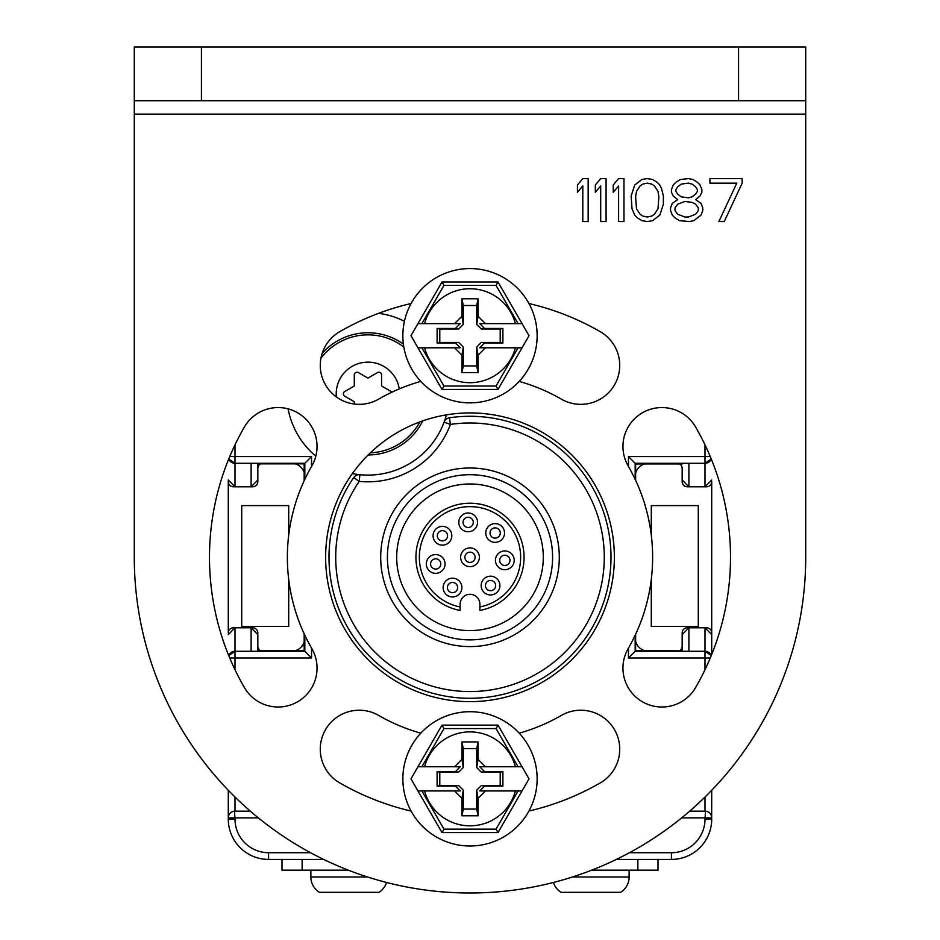<?xml version="1.0" encoding="UTF-8"?>
<svg xmlns="http://www.w3.org/2000/svg" width="940" height="940" viewBox="0 0 940 940"><rect width="100%" height="100%" fill="white"/><g stroke="black" fill="none" stroke-linecap="round" stroke-linejoin="round"><path stroke-width="1.41" d="M233.39 486.791L235 486.791L233.39 486.791A5.099 5.099 0 0 1 228.291 481.68L228.291 479.999L235 486.791L235 456.57L311.539 456.57L304.83 463.291L304.83 479.365M235 463.291A6.709 6.709 0 0 1 228.737 459.002L235 463.291L304.83 463.291L257.795 463.866L304.172 463.866L304.172 480.775L304.172 463.866L257.795 463.866M228.291 479.999L228.291 632.89A5.099 5.099 0 0 1 233.39 627.791L235 627.791L233.39 627.791M258.336 817.87L228.291 817.87L228.291 790.258M250.334 811.15L235 811.15A6.709 6.709 0 0 0 228.291 817.87L228.291 819.139A40.291 40.291 0 0 0 268.57 859.43L323.666 859.43M616.334 859.43L671.43 859.43A40.291 40.291 0 0 0 711.709 819.139L711.545 816.366M711.709 479.999L705 486.791L706.61 486.791A5.099 5.099 0 0 0 711.709 481.68L711.709 654.452L711.709 634.582L705 627.791L705 658L628.461 658L635.17 651.291L635.17 635.205M711.709 790.258L711.674 817.107M706.61 627.791L705 627.791L706.61 627.791A5.099 5.099 0 0 1 711.709 632.89L711.709 634.582M228.655 815.65L228.937 814.98L228.655 815.65M310.541 852.709L268.57 852.709A33.57 33.57 0 0 1 235 819.139L234.495 811.173M711.345 815.65L711.063 814.98L711.345 815.65M629.459 852.709L671.43 852.709A33.57 33.57 0 0 0 705 819.139L705.505 811.173M288.098 408.853A81.24 81.24 0 0 0 315.828 456.194M352.371 473.596A81.24 81.24 0 0 0 359.891 474.7A6.709 6.709 0 0 0 353.687 477.591A141 141 0 0 0 421.426 689.655A141 141 0 0 0 610.26 571.731A141 141 0 0 0 449.438 417.795A6.709 6.709 0 0 0 444.115 422.107A6.709 6.709 0 0 1 449.438 417.795L450.413 424.434L444.115 422.107A81.24 81.24 0 0 0 446.418 414.869M404.423 321.269A81.24 81.24 0 0 0 378.62 313.326M229.736 456.57L235 456.57L235 444.843M235 486.791L252.731 486.791A5.099 5.099 0 0 0 257.83 481.68L257.83 479.999L251.109 486.791L251.109 463.291L257.83 463.291M304.83 635.205L304.83 651.291L257.83 651.291L257.772 650.433L304.172 650.433L257.772 650.433M304.172 633.795L304.172 650.433L304.172 633.795M311.539 648.083L311.539 658L304.83 651.291L235 651.291L235 669.727M257.83 651.291L251.109 651.291L251.109 627.791L235 627.791L228.291 634.582M251.109 627.791L252.731 627.791L251.109 627.791L257.83 634.582L257.83 650.433M260.11 650.433A5.099 5.099 0 0 1 257.83 646.18L257.83 632.89A5.099 5.099 0 0 0 252.731 627.791M257.83 481.68L257.83 468.39A5.099 5.099 0 0 1 260.556 463.866M288.709 535.177L288.709 505.591L241.709 505.591L241.709 626.439L288.709 626.439L288.709 579.393M257.83 463.866L257.83 479.999M251.109 486.791L252.731 486.791M295.325 463.866A13.43 13.43 0 0 1 304.172 472.562M304.172 642.008A13.43 13.43 0 0 1 296.1 650.433M257.83 634.582L257.83 632.89M228.726 655.556L235 651.291L228.737 655.58L235 651.291L235 627.791M229.736 658L311.539 658M705 797.038L705 811.15A6.709 6.709 0 0 1 711.709 817.87L681.664 817.87M705 811.15L689.666 811.15M710.264 658L705 658L705 669.727M711.263 655.58A6.709 6.709 0 0 0 705 651.291L635.17 651.291L682.193 650.821L635.628 650.821L635.628 634.23L635.628 650.821L682.193 650.821M635.17 479.365L635.17 463.291L705 463.291L705 444.843M628.461 466.487L628.461 456.57L635.17 463.291L682.17 463.291L682.205 463.949L635.628 463.949L682.205 463.949M705 463.291A6.709 6.709 0 0 0 711.263 459.002L705 463.291L711.263 459.002L705 463.291L705 486.791L706.61 486.791M710.264 456.57L628.461 456.57M682.17 468.39L682.17 479.999L682.17 468.39A5.099 5.099 0 0 0 679.585 463.949M687.269 486.791A5.099 5.099 0 0 1 682.17 481.68L682.17 479.999L688.891 486.791L687.269 486.791L705 486.791M682.17 632.89L682.17 634.582L688.891 627.791L687.269 627.791A5.099 5.099 0 0 0 682.17 632.89L682.17 646.18A5.099 5.099 0 0 1 679.197 650.821M651.291 579.393L651.291 626.439L698.291 626.439L698.291 505.591L651.291 505.591L651.291 535.177M682.17 650.821L682.17 634.582M682.17 651.291L688.891 651.291L688.891 627.791L705 627.791M688.891 627.791L687.269 627.791M711.275 655.556L705 651.291M635.628 480.34L635.628 463.949L635.628 480.34M682.17 463.291L688.891 463.291L688.891 486.791M635.628 473.231A13.43 13.43 0 0 1 644.429 463.949M645.11 650.821A13.43 13.43 0 0 1 635.628 641.339M403.378 344.087A61.1 61.1 0 0 0 322.173 353.381M368.174 454.96A61.1 61.1 0 0 0 422.741 420.885M353.687 477.591L359.221 481.386A134.291 134.291 0 0 0 423.74 683.357A134.291 134.291 0 0 0 603.574 571.05A134.291 134.291 0 0 0 450.413 424.434A87.96 87.96 0 0 1 359.221 481.386L359.891 474.7A81.24 81.24 0 0 0 444.115 422.107A81.24 81.24 0 0 1 359.891 474.7M552.591 557.291A82.591 82.591 0 0 1 470 639.87A82.591 82.591 0 0 1 387.409 557.291A82.591 82.591 0 0 1 470 474.7A82.591 82.591 0 0 1 552.591 557.291M396.704 557.291A73.297 73.297 0 0 0 470 630.587A73.297 73.297 0 0 0 543.297 557.291A73.297 73.297 0 0 0 470 483.983A73.297 73.297 0 0 0 396.704 557.291M479.894 606.958L479.894 604.185A9.893 9.893 0 0 0 470 594.292A9.893 9.893 0 0 0 460.106 604.185L460.106 610.436A54.062 54.062 0 0 1 424.927 527.434A54.062 54.062 0 0 1 515.073 527.434A54.062 54.062 0 0 1 479.894 610.436L479.894 606.958A50.654 50.654 0 0 0 512.112 529.138A50.654 50.654 0 0 0 427.888 529.138A50.654 50.654 0 0 0 460.106 606.958M460.623 557.291A9.377 9.377 0 0 0 470 566.667A9.377 9.377 0 0 0 479.377 557.291A9.377 9.377 0 0 0 470 547.903A9.377 9.377 0 0 0 460.623 557.291M444.397 582.87A9.377 9.377 0 0 0 447.828 595.69A9.377 9.377 0 0 0 460.647 592.259A9.377 9.377 0 0 0 457.204 579.439A9.377 9.377 0 0 0 444.397 582.87M433.892 554.753A9.377 9.377 0 0 0 426.478 565.751A9.377 9.377 0 0 0 437.476 573.165A9.377 9.377 0 0 0 444.89 562.167A9.377 9.377 0 0 0 433.892 554.753M448.227 528.374A9.377 9.377 0 0 0 435.055 529.984A9.377 9.377 0 0 0 436.677 543.155A9.377 9.377 0 0 0 449.837 541.534A9.377 9.377 0 0 0 448.227 528.374M477.532 521.876A9.377 9.377 0 0 0 467.673 513.005A9.377 9.377 0 0 0 458.802 522.863A9.377 9.377 0 0 0 468.661 531.735A9.377 9.377 0 0 0 477.532 521.876M501.666 539.748A9.377 9.377 0 0 0 501.901 526.482A9.377 9.377 0 0 0 488.636 526.247A9.377 9.377 0 0 0 488.401 539.513A9.377 9.377 0 0 0 501.666 539.748M504.016 569.675A9.377 9.377 0 0 0 514.168 561.145A9.377 9.377 0 0 0 505.649 550.993A9.377 9.377 0 0 0 495.486 559.512A9.377 9.377 0 0 0 504.016 569.675M482.96 591.084A9.377 9.377 0 0 0 496.062 593.163A9.377 9.377 0 0 0 498.141 580.062A9.377 9.377 0 0 0 485.04 577.982A9.377 9.377 0 0 0 482.96 591.084M464.889 557.291A5.111 5.111 0 0 0 470 562.402A5.111 5.111 0 0 0 475.111 557.291A5.111 5.111 0 0 0 470 552.168A5.111 5.111 0 0 0 464.889 557.291M448.086 585.009A5.111 5.111 0 0 0 449.966 591.989A5.111 5.111 0 0 0 456.946 590.12A5.111 5.111 0 0 0 455.078 583.129A5.111 5.111 0 0 0 448.086 585.009M434.703 558.936A5.111 5.111 0 0 0 430.661 564.928A5.111 5.111 0 0 0 436.654 568.982A5.111 5.111 0 0 0 440.707 562.978A5.111 5.111 0 0 0 434.703 558.936M445.595 531.735A5.111 5.111 0 0 0 438.416 532.616A5.111 5.111 0 0 0 439.297 539.795A5.111 5.111 0 0 0 446.477 538.914A5.111 5.111 0 0 0 445.595 531.735M473.278 522.1A5.111 5.111 0 0 0 467.897 517.259A5.111 5.111 0 0 0 463.056 522.64A5.111 5.111 0 0 0 468.437 527.481A5.111 5.111 0 0 0 473.278 522.1M498.705 536.681A5.111 5.111 0 0 0 498.835 529.443A5.111 5.111 0 0 0 491.596 529.314A5.111 5.111 0 0 0 491.467 536.552A5.111 5.111 0 0 0 498.705 536.681M504.38 565.434A5.111 5.111 0 0 0 509.927 560.78A5.111 5.111 0 0 0 505.274 555.235A5.111 5.111 0 0 0 499.728 559.888A5.111 5.111 0 0 0 504.38 565.434M486.415 588.581A5.111 5.111 0 0 0 493.559 589.709A5.111 5.111 0 0 0 494.687 582.565A5.111 5.111 0 0 0 487.543 581.425A5.111 5.111 0 0 0 486.415 588.581M370.372 452.822A59.008 59.008 0 0 0 419.851 421.919A59.008 59.008 0 0 1 370.372 452.822M391.933 392.191A2.726 2.726 0 0 0 391.134 391.498L381.581 385.988L381.581 374.954A2.726 2.726 0 0 0 377.492 372.593L367.94 378.103L358.387 372.593A2.726 2.726 0 0 0 354.298 374.954L354.298 385.988L344.745 391.498A2.726 2.726 0 0 0 344.745 396.222L354.298 401.733L354.298 404.036M403.812 347.013A59.008 59.008 0 0 0 320.951 358.175A59.008 59.008 0 0 1 403.812 347.013M348.317 870.17L282 870.17L282 859.43M658 859.43L658 870.17L591.683 870.17M310.87 870.17L310.87 876.997A18.13 18.13 0 0 0 319.33 892.33L378.949 892.33A18.13 18.13 0 0 0 386.563 882.472M629.13 870.17L629.13 876.997A18.13 18.13 0 0 1 620.67 892.33L561.051 892.33A18.13 18.13 0 0 1 553.437 882.472M738.57 47L805.709 47L805.709 100.709L134.291 100.709L134.291 47L738.57 47L738.57 100.709M805.709 114.139L134.291 114.139L134.291 557.291A335.709 335.709 0 0 0 470 893A335.709 335.709 0 0 0 805.709 557.291L805.709 100.709M134.291 114.139L134.291 100.709M311.833 465.97A182.63 182.63 0 0 0 311.833 648.6A38.94 38.94 0 0 1 297.58 701.792A38.94 38.94 0 0 1 244.388 687.539A260.509 260.509 0 0 1 244.388 427.03A38.94 38.94 0 0 1 297.58 412.778A38.94 38.94 0 0 1 311.833 465.97M528.926 303.526A260.509 260.509 0 0 1 600.261 331.679A38.94 38.94 0 0 1 614.513 384.871A38.94 38.94 0 0 1 561.309 399.124A182.63 182.63 0 0 0 519.197 381.405M420.803 381.405A182.63 182.63 0 0 0 378.691 399.124A38.94 38.94 0 0 1 325.487 384.871A38.94 38.94 0 0 1 339.74 331.679A260.509 260.509 0 0 1 411.074 303.526M628.167 648.6A182.63 182.63 0 0 0 628.167 465.97A38.94 38.94 0 0 1 642.42 412.778A38.94 38.94 0 0 1 695.612 427.03A260.509 260.509 0 0 1 695.612 687.539A38.94 38.94 0 0 1 642.42 701.792A38.94 38.94 0 0 1 628.167 648.6M470 701.639A144.361 144.361 0 0 0 614.361 557.291A144.361 144.361 0 0 0 470 412.93A144.361 144.361 0 0 0 325.639 557.291A144.361 144.361 0 0 0 470 701.639M411.074 811.044A260.509 260.509 0 0 1 339.74 782.903A38.94 38.94 0 0 1 325.487 729.698A38.94 38.94 0 0 1 378.691 715.446A182.63 182.63 0 0 0 420.803 733.165M519.197 733.165A182.63 182.63 0 0 0 561.309 715.446A38.94 38.94 0 0 1 614.513 729.698A38.94 38.94 0 0 1 600.261 782.903A260.509 260.509 0 0 1 528.926 811.044M588.17 221.57L588.17 178.6L582.8 178.6L577.43 185.004L577.43 192.312L582.8 185.909L582.8 221.57L588.17 221.57M606.077 221.57L606.077 178.6L600.707 178.6L595.337 185.004L595.337 192.312L600.707 185.909L600.707 221.57L606.077 221.57M623.984 221.57L623.984 178.6L618.614 178.6L613.232 185.004L613.232 192.312L618.614 185.909L618.614 221.57L623.984 221.57M631.139 195.966L632.033 208.774L634.723 215.166L637.414 217.916L641.891 220.653L647.261 221.57L652.63 220.653L659.786 215.166L663.37 204.203L663.37 195.966L661.584 188.658L659.786 185.004L657.107 182.254L652.63 179.517L647.261 178.6L641.891 179.517L634.723 185.004L631.139 195.966M677.693 199.633L672.323 203.287L670.537 207.858L670.537 210.595L672.323 215.166L675.014 217.916L679.491 220.653L689.337 221.57L693.814 220.653L700.97 215.166L702.768 210.595L702.768 207.858L700.97 203.287L695.6 199.633L700.077 195.966L701.863 192.312L701.863 189.575L700.077 185.004L697.386 182.254L692.909 179.517L688.433 178.6L680.384 179.517L675.907 182.254L673.216 185.004L671.43 189.575L671.43 192.312L673.216 195.966L677.693 199.633M742.154 183.171L742.154 178.6L709.923 178.6L709.923 183.171L736.784 183.171L718.877 221.57L724.246 221.57L742.154 183.171M635.616 196.883L636.509 191.396L640.093 185.909L642.784 184.087L647.261 183.171L651.737 184.087L654.416 185.909L658 191.396L658.893 196.883L658 208.774L654.416 214.261L651.737 216.083L647.261 216.999L642.784 216.083L640.093 214.261L636.509 208.774L635.616 196.883M684.861 216.999L677.693 214.261L675.014 210.595L675.014 207.858L677.693 204.203L684.861 201.454L692.016 202.37L695.6 204.203L698.291 207.858L698.291 210.595L695.6 214.261L688.433 216.999L684.861 216.999M688.433 183.171L692.016 184.087L695.6 186.825L697.386 189.575L697.386 191.396L695.6 194.145L692.016 196.883L688.433 197.8L681.277 196.883L677.693 194.145L675.907 191.396L675.907 189.575L677.693 186.825L681.277 184.087L688.433 183.171M402.861 778.861A67.139 67.139 0 0 1 470 711.709A67.139 67.139 0 0 1 537.139 778.861A67.139 67.139 0 0 1 470 846A67.139 67.139 0 0 1 402.861 778.861M441.988 725.139L410.98 778.861L441.988 832.57L498.012 832.57L529.02 778.861L498.012 725.139L441.988 725.139L443.962 728.559L421.896 766.77L417.959 766.77L460.259 766.77L455.418 771.611L437.1 771.611L437.1 786.11L455.418 786.11L460.259 790.94L454.561 790.94L461.94 798.33L463.291 790.176L463.291 809.07L476.709 809.07L476.709 790.176L481.315 785.57L500.209 785.57L500.209 772.139L481.315 772.139L476.709 767.534L476.709 748.639L463.291 748.639L463.291 767.534L458.685 772.139L439.791 772.139L439.791 785.57L458.685 785.57L463.291 790.176M441.988 832.57L443.962 829.162L421.896 790.94L417.959 790.94L424.586 790.94A47 47 0 0 0 515.414 790.94L522.041 790.94L518.105 790.94L496.038 829.162L498.012 832.57M498.012 725.139L496.038 728.559L518.105 766.77L522.041 766.77L479.741 766.77L484.582 771.611L502.9 771.611L502.9 786.11L484.582 786.11L479.741 790.94L515.414 790.94M515.414 766.77A47 47 0 0 0 424.586 766.77M424.586 790.94L454.561 790.94M455.418 786.11L458.685 785.57M437.1 786.11L439.791 785.57M437.1 771.611L439.791 772.139M455.418 771.611L458.685 772.139M485.44 766.77L478.061 759.391L478.061 741.93L461.94 741.93L461.94 759.391L454.561 766.77M461.94 759.391L463.291 767.534M461.94 798.33L461.94 815.791L478.061 815.791L478.061 798.33L485.44 790.94M461.94 815.791L463.291 809.07M461.94 741.93L463.291 748.639M478.061 741.93L476.709 748.639M478.061 759.391L476.709 767.534M484.582 771.611L481.315 772.139M502.9 771.611L500.209 772.139M502.9 786.11L500.209 785.57M484.582 786.11L481.315 785.57M478.061 798.33L476.709 790.176M478.061 815.791L476.709 809.07M402.861 335.709A67.139 67.139 0 0 1 470 268.57A67.139 67.139 0 0 1 537.139 335.709A67.139 67.139 0 0 1 470 402.861A67.139 67.139 0 0 1 402.861 335.709M441.988 282L410.98 335.709L441.988 389.43L498.012 389.43L529.02 335.709L498.012 282L441.988 282L443.962 285.408L421.896 323.63L417.959 323.63L460.259 323.63L455.418 328.46L437.1 328.46L437.1 342.971L455.418 342.971L460.259 347.8L454.561 347.8L461.94 355.191L463.291 347.036L463.291 365.93L476.709 365.93L476.709 347.036L481.315 342.43L500.209 342.43L500.209 329L481.315 329L476.709 324.394L476.709 305.5L463.291 305.5L463.291 324.394L458.685 329L439.791 329L439.791 342.43L458.685 342.43L463.291 347.036M441.988 389.43L443.962 386.023L421.896 347.8L417.959 347.8L424.586 347.8A47 47 0 0 0 515.414 347.8L522.041 347.8L518.105 347.8L496.038 386.023L498.012 389.43M498.012 282L496.038 285.408L518.105 323.63L522.041 323.63L479.741 323.63L484.582 328.46L502.9 328.46L502.9 342.971L484.582 342.971L479.741 347.8L515.414 347.8M515.414 323.63A47 47 0 0 0 424.586 323.63M424.586 347.8L454.561 347.8M455.418 342.971L458.685 342.43M437.1 342.971L439.791 342.43M437.1 328.46L439.791 329M455.418 328.46L458.685 329M485.44 323.63L478.061 316.24L478.061 298.791L461.94 298.791L461.94 316.24L454.561 323.63M461.94 316.24L463.291 324.394M461.94 355.191L461.94 372.639L478.061 372.639L478.061 355.191L485.44 347.8M461.94 372.639L463.291 365.93M461.94 298.791L463.291 305.5M478.061 298.791L476.709 305.5M478.061 316.24L476.709 324.394M484.582 328.46L481.315 329M502.9 328.46L500.209 329M502.9 342.971L500.209 342.43M484.582 342.971L481.315 342.43M478.061 355.191L476.709 347.036M478.061 372.639L476.709 365.93M235 819.139L228.291 819.139A40.291 40.291 0 0 0 268.57 859.43L268.57 852.709M671.43 852.709L671.43 859.43A40.291 40.291 0 0 0 711.709 819.139L705 819.139M628.461 658L628.461 648.083M311.539 456.57L311.539 466.487M235 811.15L235 797.038M559.3 557.291A89.3 89.3 0 0 1 470 646.591A89.3 89.3 0 0 1 380.7 557.291A89.3 89.3 0 0 1 470 467.991A89.3 89.3 0 0 1 559.3 557.291M399.277 388.913A31.725 31.725 0 0 0 365.46 362.241A31.725 31.725 0 0 0 336.367 396.939M302.139 870.17L302.139 859.43M637.861 870.17L637.861 859.43M310.87 876.997L367.575 876.997M572.425 876.997L629.13 876.997M201.43 100.709L201.43 47M443.962 829.162L496.038 829.162M496.038 728.559L443.962 728.559M443.962 386.023L496.038 386.023M496.038 285.408L443.962 285.408M235 651.291A6.709 6.709 0 0 0 228.737 655.58"/></g></svg>
